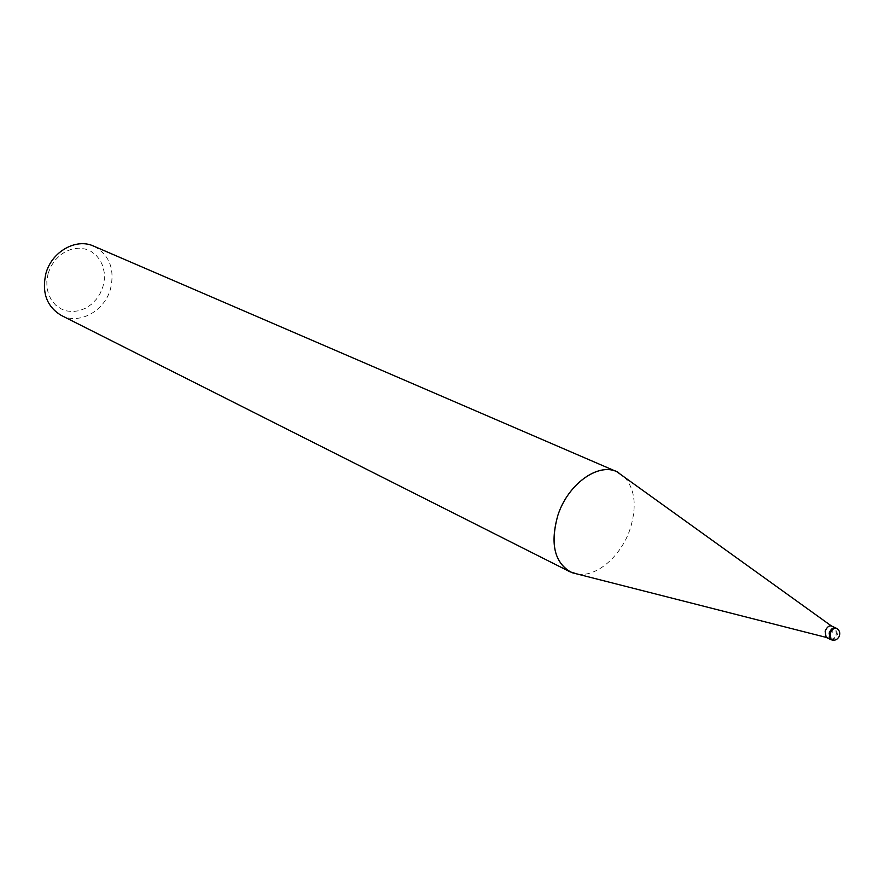 <?xml version="1.0" encoding="UTF-8"?>
<svg xmlns="http://www.w3.org/2000/svg" width="884" height="884" viewBox="0 0 884 884"><rect width="100%" height="100%" fill="white"/><g stroke="black" fill="none" stroke-linecap="round" stroke-linejoin="round"><path stroke-width="0.66" stroke-dasharray="4.42 3.31" d="M826.131 637.386L826.142 637.397C828.551 637.828 830.617 636.082 832.33 632.148L831.457 625.982M830.142 639.276C832.562 639.718 834.629 637.961 836.341 634.016L835.479 627.85M577.893 574.191C597.153 577.086 621.529 555.561 630.226 528.665C637.165 505.902 634.977 488.41 623.673 476.189C634.966 488.399 637.165 505.891 630.226 528.665C621.529 555.561 597.164 577.086 577.904 574.191M61.272 315.411C79.151 325.069 104.467 311.201 110.489 289.024C115.053 269.067 109.428 254.758 93.638 246.106M48.156 273.311L46.819 280.449L46.94 287.565L48.543 294.273L51.504 300.24L55.681 305.157L60.852 308.781L66.753 310.958L73.074 311.577L79.505 310.627L85.726 308.151L91.439 304.295L96.367 299.234L100.268 293.245L102.964 286.593L104.323 279.609L104.268 272.637L102.798 266.007L99.991 260.051L95.958 255.067L90.897 251.299L85.063 248.968L78.731 248.183L72.223 249.001L65.869 251.399L60.001 255.244L54.93 260.371L50.907 266.493L48.156 273.311M830.606 639.408C832.927 639.397 834.839 637.596 836.341 634.016L835.877 628.115M831.082 639.718C833.501 640.237 835.59 638.491 837.347 634.491L836.419 628.281"/><path stroke-width="1.33" d="M618.701 472.608C599.949 461.161 567.848 483.338 557.727 515.781C567.506 484.554 597.816 462.409 616.789 471.68L831.391 625.949C828.971 625.441 826.894 627.187 825.148 631.176L826.142 637.397M835.479 627.85L835.413 627.817C832.993 627.309 830.916 629.054 829.159 633.054L830.142 639.276M570.014 571.804C554.268 561.76 550.168 543.085 557.727 515.781C549.947 544.511 554.699 563.484 571.959 572.677L577.893 574.191L570.014 571.804L61.272 315.411C46.73 306.615 41.614 292.604 45.924 273.399C51.791 251.542 76.179 237.862 93.638 246.106L616.789 471.68M835.877 628.115L835.413 627.817C832.993 627.309 830.916 629.054 829.159 633.054L830.606 639.408M836.419 628.281L836.419 628.281C833.999 627.773 831.921 629.519 830.164 633.53L831.082 639.718C834.584 640.922 837.303 639.817 839.236 636.403C840.441 632.811 839.502 630.104 836.419 628.281L831.391 625.949M831.082 639.718L826.065 637.364M826.131 637.386L571.959 572.677"/></g></svg>
